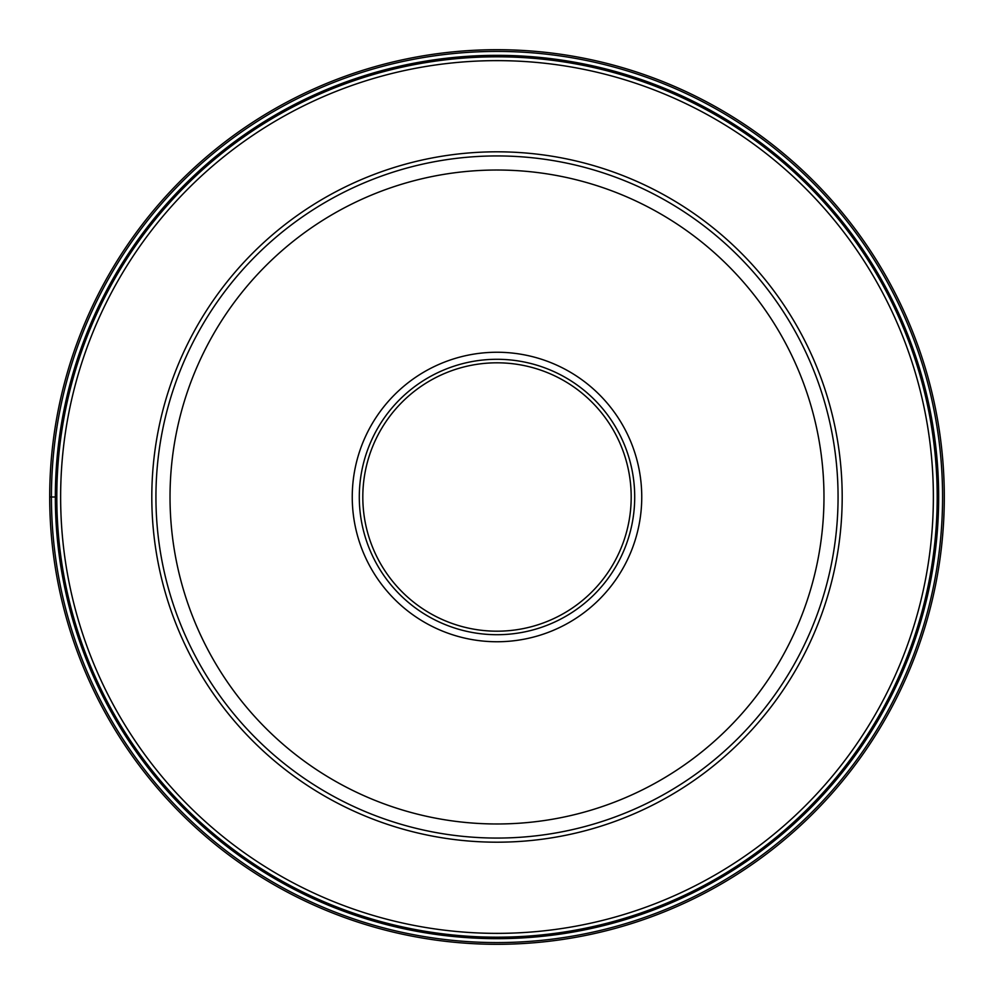 <?xml version="1.0" encoding="UTF-8"?>
<svg xmlns="http://www.w3.org/2000/svg" width="994" height="994" viewBox="0 0 994 994"><rect width="100%" height="100%" fill="white"/><g stroke="black" fill="none" stroke-linecap="round" stroke-linejoin="round"><path stroke-width="1.49" d="M944.3 497A447.3 447.3 0 0 0 497 49.7A447.3 447.3 0 0 0 49.7 497A447.3 447.3 0 0 0 497 944.3A447.3 447.3 0 0 0 944.3 497A447.3 447.3 0 0 0 497 49.7A447.3 447.3 0 0 0 49.7 497L55.341 497A441.659 441.659 0 0 0 497.05 938.659A441.659 441.659 0 0 0 938.659 496.888A441.659 441.659 0 0 0 496.95 55.341A441.659 441.659 0 0 0 55.341 497.112A441.659 441.659 0 0 0 497.05 938.659A441.659 441.659 0 0 0 938.659 496.888A441.659 441.659 0 0 0 496.95 55.341A441.659 441.659 0 0 0 55.341 497A441.659 441.659 0 0 1 496.95 55.341A441.659 441.659 0 0 1 938.659 497A441.659 441.659 0 0 1 497.05 938.659A441.659 441.659 0 0 1 55.341 497M838.066 497A341.066 341.066 0 0 0 497.075 155.934A341.066 341.066 0 0 0 155.934 497A341.066 341.066 0 0 0 496.925 838.066A341.066 341.066 0 0 0 838.066 497A341.066 341.066 0 0 0 497.075 155.934A341.066 341.066 0 0 0 155.934 497A341.066 341.066 0 0 0 496.925 838.066A341.066 341.066 0 0 0 838.066 497M352.249 497A144.751 144.751 0 0 1 497 352.249A144.751 144.751 0 0 1 641.751 497A144.751 144.751 0 0 1 497 641.751A144.751 144.751 0 0 1 352.249 497M497 359.294A137.706 137.706 0 0 1 634.706 497A137.706 137.706 0 0 1 497 634.706A137.706 137.706 0 0 1 359.294 497A137.706 137.706 0 0 1 497 359.294M362.81 497A134.19 134.19 0 0 1 497 362.81A134.19 134.19 0 0 1 631.19 497A134.19 134.19 0 0 1 497 631.19A134.19 134.19 0 0 1 362.81 497M942.573 497A445.573 445.573 0 0 0 497 51.427A445.573 445.573 0 0 0 51.427 497A445.573 445.573 0 0 0 497 942.573A445.573 445.573 0 0 0 942.573 497M56.807 496.888A440.193 440.193 0 0 0 496.938 937.193A440.193 440.193 0 0 0 937.193 497A440.193 440.193 0 0 0 497.062 56.807A440.193 440.193 0 0 0 56.807 496.888M933.366 497A436.366 436.366 0 0 1 496.938 933.366A436.366 436.366 0 0 1 60.634 496.888A436.366 436.366 0 0 1 497.062 60.634A436.366 436.366 0 0 1 933.366 497M842.191 497A345.191 345.191 0 0 0 497 151.809A345.191 345.191 0 0 0 151.809 497A345.191 345.191 0 0 0 497 842.191A345.191 345.191 0 0 0 842.191 497M170.024 497A326.976 326.976 0 0 1 497.075 170.024A326.976 326.976 0 0 1 823.976 497.149A326.976 326.976 0 0 1 496.925 823.976A326.976 326.976 0 0 1 170.024 497"/></g></svg>
